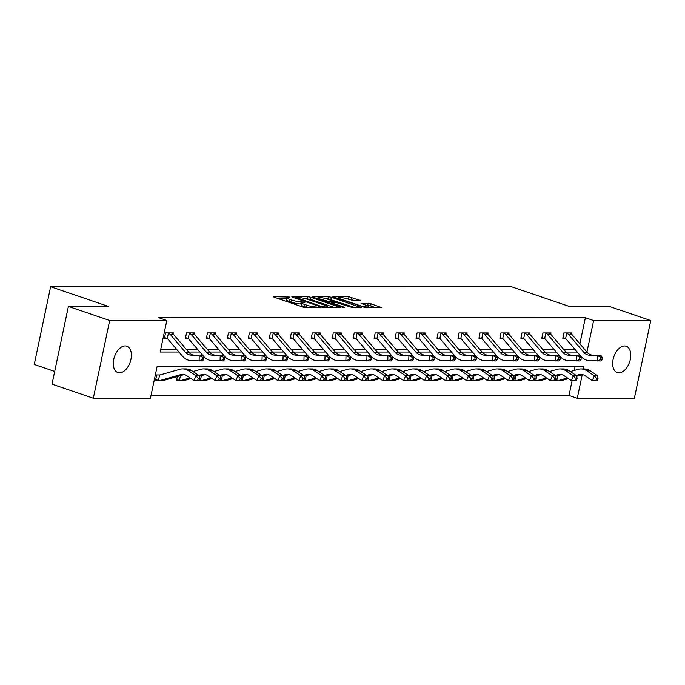 <?xml version="1.0" encoding="UTF-8"?>
<svg xmlns="http://www.w3.org/2000/svg" width="685" height="685" viewBox="0 0 685 685"><rect width="100%" height="100%" fill="white"/><g stroke="black" fill="none" stroke-linecap="round" stroke-linejoin="round"><path stroke-width="1.03" d="M289.952 297.084L273.88 296.691L273.418 296.81L274.18 297.247L303.369 307.197L306.315 307.745L320.323 307.745L316.239 306.974A6.833 1.096 11.9 0 1 306.829 305.202L304.397 304.38A6.833 1.096 11.9 0 1 301.939 302.967A6.833 1.096 11.9 0 1 303.429 302.607L305.039 302.222L301.16 301.837A6.833 1.096 11.9 0 1 291.75 300.064L289.318 299.234A6.833 1.096 11.9 0 1 286.861 297.829A6.833 1.096 11.9 0 1 288.351 297.47L289.952 297.084M618.897 372.854A13.923 8.306 -71.2 0 1 617.236 372.589A13.923 8.306 -71.2 0 1 613.452 358.067A13.923 8.306 -71.2 0 1 624.566 345.968A13.923 8.306 -71.2 0 1 626.218 346.233A13.923 8.306 -71.2 0 1 630.003 360.755A13.923 8.306 -71.2 0 1 618.897 372.854M119.507 372.811A13.923 8.306 -71.2 0 1 117.846 372.537A13.923 8.306 -71.2 0 1 114.061 358.015A13.923 8.306 -71.2 0 1 125.175 345.916A13.923 8.306 -71.2 0 1 126.828 346.19A13.923 8.306 -71.2 0 1 130.612 360.712A13.923 8.306 -71.2 0 1 119.507 372.811M360.301 300.595L348.87 296.699L332.841 296.81L365.739 307.753L381.768 307.642L371.107 303.832L361.038 303.386L366.715 305.501A5.711 0.916 11.9 0 1 368.778 306.675A5.711 0.916 11.9 0 1 365.499 306.82A5.711 0.916 11.9 0 1 359.659 305.501L340.445 298.951A5.711 0.916 11.9 0 1 338.381 297.778A5.711 0.916 11.9 0 1 341.652 297.624A5.711 0.916 11.9 0 1 347.5 298.951L353.64 300.595L360.301 300.595M583.432 368.941L583.894 366.758L157.07 366.723L150.435 398.233L93.314 398.233L52.017 384.157L68.397 306.418L108.444 306.426L50.63 286.724L511.584 286.767L569.406 306.469L609.453 306.469L650.75 320.546L634.37 398.276L577.249 398.276L582.224 374.695M68.397 306.418L109.694 320.494L166.815 320.503L160.17 352.013L178.931 352.013M579.878 343.793L585.375 317.729L158.552 317.686L166.815 320.503M585.375 317.729L593.638 320.537L650.75 320.546M310.793 297.247L307.848 296.699L292.281 296.699L291.819 296.81L292.589 297.247L321.77 307.197L324.716 307.745L340.745 307.633L310.793 297.247L310.348 299.354L305.904 298.797M312.797 296.699L328.363 296.699L331.3 297.256L361.26 307.642L351.191 307.197L336.412 302.607L331.523 302.727L344.615 307.359L342.774 307.359L312.711 297.102M50.63 286.724L34.25 364.454L54.706 371.424M160.769 349.204L176.533 349.204M186.2 349.204L197.494 349.204M207.17 349.204L218.464 349.204M228.131 349.204L239.425 349.204M249.092 349.204L260.386 349.213M270.061 349.213L281.355 349.213M291.022 349.213L302.316 349.213M311.992 349.213L323.286 349.213M332.953 349.213L344.247 349.222M353.922 349.222L365.216 349.222M374.883 349.222L386.177 349.222M395.853 349.222L407.147 349.222M416.814 349.222L428.108 349.222M437.775 349.23L449.069 349.23M458.744 349.23L470.038 349.23M479.705 349.23L490.999 349.23M500.675 349.23L511.969 349.23M521.636 349.23L532.93 349.239M542.606 349.239L553.9 349.239M563.567 349.239L574.861 349.239M173.348 334.203L173.622 332.919L165.556 332.919L164.451 338.167L166.635 338.167M194.317 334.203L194.583 332.919L186.525 332.919L185.412 338.176L187.596 338.176M215.278 334.203L215.552 332.919L207.486 332.919L206.382 338.176L208.565 338.176M236.248 334.203L236.513 332.927L228.456 332.927L227.343 338.176L229.526 338.176M257.209 334.212L257.483 332.927L249.417 332.927L248.312 338.176L250.487 338.176M278.178 334.212L278.444 332.927L270.378 332.927L269.274 338.184L271.457 338.184M299.139 334.212L299.413 332.927L291.348 332.927L290.243 338.184L292.418 338.184M320.1 334.212L320.375 332.936L312.309 332.936L311.204 338.184L313.387 338.184M341.07 334.212L341.335 332.936L333.278 332.936L332.165 338.184L334.349 338.184M362.031 334.22L362.305 332.936L354.239 332.936L353.135 338.184L355.318 338.184M383.001 334.22L383.266 332.936L375.209 332.936L374.096 338.193L376.279 338.193M403.962 334.22L404.236 332.944L396.17 332.936L395.065 338.193L397.249 338.193M424.931 334.22L425.197 332.944L417.131 332.944L416.026 338.193L418.21 338.193M445.892 334.229L446.166 332.944L438.1 332.944L436.996 338.193L439.171 338.193M466.862 334.229L467.127 332.944L459.061 332.944L457.957 338.202L460.14 338.202M487.823 334.229L488.088 332.944L480.031 332.944L478.926 338.202L481.101 338.202M508.784 334.229L509.058 332.953L500.992 332.953L499.887 338.202L502.071 338.202M529.753 334.229L530.019 332.953L521.961 332.953L520.848 338.202L523.032 338.202M550.714 334.237L550.988 332.953L542.922 332.953L541.818 338.202L544.001 338.202M571.684 334.237L571.949 332.953L563.892 332.953L562.779 338.21L564.962 338.21M151.025 395.425L568.995 395.459L572.129 380.595M574.27 370.431L575.04 366.758M160.016 374.935L156.702 374.935L155.598 380.192L157.781 380.192M177.329 376.527L176.559 380.192L178.742 380.192M199.001 380.192L199.703 380.192M219.971 380.192L220.673 380.192M240.932 380.201L241.634 380.201M261.893 380.201L262.603 380.201M282.862 380.201L283.564 380.201M303.823 380.201L304.534 380.201M324.793 380.209L325.495 380.209M345.754 380.209L346.464 380.209M366.723 380.209L367.425 380.209M387.684 380.209L388.386 380.209M408.654 380.209L409.356 380.209M429.615 380.218L430.317 380.218M450.576 380.218L451.287 380.218M471.545 380.218L472.248 380.218M492.506 380.218L493.217 380.218M513.476 380.226L514.178 380.226M534.437 380.226L535.139 380.226M555.407 380.226L556.109 380.226M93.314 398.233L109.694 320.494M568.995 395.459L577.249 398.276M586.934 352.056L593.638 320.537M188.606 352.013L199.9 352.022M209.567 352.022L220.861 352.022M230.537 352.022L241.831 352.022M251.498 352.022L262.792 352.022M272.459 352.022L283.753 352.03M293.428 352.03L304.722 352.03M314.389 352.03L325.683 352.03M335.359 352.03L346.653 352.03M356.32 352.03L367.614 352.03M377.289 352.039L388.583 352.039M398.25 352.039L409.544 352.039M419.22 352.039L430.514 352.039M440.181 352.039L451.475 352.039M461.142 352.039L472.436 352.047M482.112 352.047L493.405 352.047M503.073 352.047L514.366 352.047M524.042 352.047L535.336 352.047M545.003 352.047L556.297 352.047M565.973 352.056L577.267 352.056M286.861 297.829L286.416 299.927A6.833 1.096 11.9 0 0 288.882 301.34L289.318 299.234M301.734 303.934L300.724 303.934A6.833 1.096 11.9 0 1 291.313 302.171L288.882 301.34M301.939 302.967L301.494 305.065A6.833 1.096 11.9 0 0 303.96 306.478L304.397 304.38M307.813 307.745A6.833 1.096 11.9 0 1 306.392 307.308L303.96 306.478M286.655 298.797L278.726 298.797M334.991 307.745L310.348 299.354M296.006 297.47L321.839 306.589L325.803 306.974A6.833 1.096 11.9 0 0 327.302 306.615A6.833 1.096 11.9 0 0 324.836 305.21L307.325 299.242A6.833 1.096 11.9 0 0 297.915 297.47L296.006 297.47M326.522 298.797L327.918 298.797L328.363 296.699M355.498 307.753L327.918 298.797M327.07 298.977A5.711 0.916 11.9 0 0 321.222 297.65A5.711 0.916 11.9 0 0 317.951 297.804A5.711 0.916 11.9 0 0 320.015 298.977L329.725 301.837L334.605 301.725L327.07 298.977M376.014 307.753L370.671 305.93L366.355 305.382M355.018 300.595L347.038 298.806M338.167 298.797L338.381 297.778M198.898 380.44L199.703 378.514L198.359 378.514L197.554 380.44L198.898 380.44L193.983 380.56L195.978 375.757L188.589 370.791A16.312 12.827 -90 0 0 182.595 368.898A16.312 12.827 -90 0 0 179.787 369.292L159.905 374.969A2.175 1.712 90 0 1 159.596 375.02L158.475 380.338L155.709 379.661M158.886 374.935L159.982 374.952M158.475 380.338A7.612 5.985 -90 0 0 159.528 380.458A7.612 5.985 -90 0 0 160.838 380.278L180.729 374.601A10.874 8.554 90 0 1 182.595 374.335A10.874 8.554 90 0 1 186.594 375.594L193.983 380.56L197.554 380.44M159.528 380.458L162.893 380.458A7.612 5.985 -90 0 0 164.203 380.278L184.085 374.601A10.874 8.554 90 0 1 184.282 374.549M198.359 378.514L195.978 375.757L199.344 375.757L191.946 370.791A16.312 12.827 -90 0 0 185.96 368.898L182.595 368.898M199.344 375.757L199.703 378.514M167.739 332.919L168.424 333.124A7.612 5.985 90 0 1 170.445 334.682L185.438 352.244A10.874 8.554 -90 0 0 190.91 355.113L202.623 355.515L190.91 355.113M194.266 355.113A10.874 8.554 -90 0 1 188.795 352.244L173.81 334.682A7.612 5.985 90 0 0 171.781 333.124L171.438 332.919M203.719 359.419L203.787 357.253L202.443 357.253L202.375 359.419L203.719 359.419L202.46 360.944L190.747 360.55A16.312 12.827 90 0 1 182.544 356.243L167.551 338.681A2.175 1.712 -90 0 0 167.303 338.441L164.563 337.636M168.424 333.124L167.303 338.441M202.375 359.419L199.104 360.944L199.258 355.515L202.443 357.253M203.787 357.253L202.623 355.515M180.429 375.645L179.436 380.346L176.67 379.661M198.838 375.414L201.69 374.601A10.874 8.554 90 0 1 203.565 374.335A10.874 8.554 90 0 1 207.555 375.594L214.944 380.56L216.948 375.757L209.55 370.791A16.312 12.827 -90 0 0 203.565 368.898A16.312 12.827 -90 0 0 200.756 369.301L193.016 371.51M199.403 376.219L205.055 374.601A10.874 8.554 90 0 1 205.243 374.549M219.868 380.44L214.944 380.56L219.868 380.44L220.664 378.514L219.32 378.514L218.524 380.44M219.32 378.514L216.948 375.757L220.305 375.757L212.915 370.791A16.312 12.827 -90 0 0 206.921 368.898L203.565 368.898M179.436 380.346A7.612 5.985 -90 0 0 180.498 380.466L183.854 380.466A7.612 5.985 -90 0 0 185.164 380.278L191.055 378.599M180.498 380.466A7.612 5.985 -90 0 0 181.808 380.278L190.053 377.923M220.305 375.757L220.664 378.514M201.39 375.645L200.405 380.346L199.07 380.029M219.808 375.423L222.659 374.601A10.874 8.554 90 0 1 224.526 374.344A10.874 8.554 90 0 1 228.525 375.603L235.914 380.569L237.909 375.757L230.52 370.791A16.312 12.827 -90 0 0 224.526 368.907A16.312 12.827 -90 0 0 221.717 369.301L213.977 371.51M220.364 376.219L226.016 374.609A10.874 8.554 90 0 1 226.204 374.549M240.829 380.44L235.914 380.569L240.829 380.44L241.625 378.522L240.281 378.522L239.485 380.44M240.281 378.522L237.909 375.757L241.266 375.757L233.876 370.791A16.312 12.827 -90 0 0 227.891 368.907L224.526 368.907M200.405 380.346A7.612 5.985 -90 0 0 201.458 380.466L204.815 380.466A7.612 5.985 -90 0 0 206.134 380.278L212.025 378.599M201.458 380.466A7.612 5.985 -90 0 0 202.769 380.278L211.023 377.923M241.266 375.757L241.625 378.522M188.7 332.919L189.385 333.124A7.612 5.985 90 0 1 191.415 334.682L206.399 352.244A10.874 8.554 -90 0 0 211.87 355.113L223.584 355.515L211.87 355.113M215.236 355.113A10.874 8.554 -90 0 1 209.764 352.244L194.771 334.682A7.612 5.985 90 0 0 192.75 333.124L192.408 332.919M224.689 359.428L224.749 357.253L223.404 357.253L223.344 359.428L224.689 359.428L223.421 360.952L211.708 360.55A16.312 12.827 90 0 1 203.505 356.243L188.521 338.681A2.175 1.712 -90 0 0 188.264 338.441L185.524 337.645M189.385 333.124L188.264 338.441M223.344 359.428L220.065 360.952L220.227 355.515L223.404 357.253M224.749 357.253L223.584 355.515M209.67 332.919L210.355 333.124A7.612 5.985 90 0 1 212.376 334.691L227.369 352.244A10.874 8.554 -90 0 0 232.84 355.113L244.554 355.515L232.84 355.113M236.197 355.113A10.874 8.554 -90 0 1 230.725 352.244L215.741 334.691A7.612 5.985 90 0 0 213.711 333.124L213.369 332.919M245.65 359.428L245.718 357.253L244.374 357.253L244.305 359.428L245.65 359.428L244.391 360.952L232.677 360.55A16.312 12.827 90 0 1 224.475 356.243L209.482 338.69A2.175 1.712 -90 0 0 209.233 338.441L206.493 337.645M210.355 333.124L209.233 338.441M244.305 359.428L241.026 360.952L241.189 355.515L244.374 357.253M245.718 357.253L244.554 355.515M222.36 375.645L221.366 380.346L220.039 380.029M240.769 375.423L243.62 374.609A10.874 8.554 90 0 1 245.495 374.344A10.874 8.554 90 0 1 249.486 375.603L256.875 380.569L258.879 375.757L251.481 370.791A16.312 12.827 -90 0 0 245.495 368.907A16.312 12.827 -90 0 0 242.687 369.301L234.946 371.51M241.325 376.219L246.977 374.609A10.874 8.554 90 0 1 247.174 374.558M261.798 380.449L256.875 380.569L261.798 380.449L262.595 378.522L261.25 378.522L260.454 380.449M261.25 378.522L258.879 375.757L262.235 375.757L254.846 370.791A16.312 12.827 -90 0 0 248.852 368.907L245.495 368.907M221.366 380.346A7.612 5.985 -90 0 0 222.428 380.466L225.785 380.466A7.612 5.985 -90 0 0 227.095 380.278L232.986 378.599M222.428 380.466A7.612 5.985 -90 0 0 223.738 380.278L231.984 377.923M262.235 375.757L262.595 378.522M243.321 375.654L242.327 380.346L241 380.038M261.73 375.423L264.581 374.609A10.874 8.554 90 0 1 266.456 374.344A10.874 8.554 90 0 1 270.447 375.603L277.845 380.569L279.84 375.757L272.45 370.799A16.312 12.827 -90 0 0 266.456 368.907A16.312 12.827 -90 0 0 263.648 369.301L255.907 371.51M262.295 376.219L267.946 374.609A10.874 8.554 90 0 1 268.135 374.558M282.759 380.449L277.845 380.569L282.759 380.449L283.556 378.522L282.211 378.522L281.415 380.449M282.211 378.522L279.84 375.757L283.196 375.757L275.807 370.799A16.312 12.827 -90 0 0 269.822 368.907L266.456 368.907M242.327 380.346A7.612 5.985 -90 0 0 243.389 380.466L246.746 380.466A7.612 5.985 -90 0 0 248.056 380.286L253.955 378.599M243.389 380.466A7.612 5.985 -90 0 0 244.699 380.286L252.953 377.932M283.196 375.757L283.556 378.522M264.282 375.654L263.297 380.346L261.961 380.038M282.7 375.423L285.551 374.609A10.874 8.554 90 0 1 287.426 374.344A10.874 8.554 90 0 1 291.416 375.603L298.806 380.569L300.801 375.765L293.411 370.799A16.312 12.827 -90 0 0 287.426 368.907A16.312 12.827 -90 0 0 284.617 369.309L276.877 371.51M283.256 376.228L288.907 374.609A10.874 8.554 90 0 1 289.104 374.558M303.72 380.449L298.806 380.569L303.72 380.449L304.525 378.522L303.181 378.522L302.376 380.449M303.181 378.522L300.801 375.765L304.166 375.765L296.768 370.799A16.312 12.827 -90 0 0 290.783 368.907L287.426 368.907M263.297 380.346A7.612 5.985 -90 0 0 264.35 380.466L267.715 380.466A7.612 5.985 -90 0 0 269.025 380.286L274.916 378.608M264.35 380.466A7.612 5.985 -90 0 0 265.669 380.286L273.914 377.932M304.166 375.765L304.525 378.522M230.631 332.927L231.316 333.124A7.612 5.985 90 0 1 233.345 334.691L248.33 352.253A10.874 8.554 -90 0 0 253.801 355.121L265.515 355.515L253.801 355.121M257.166 355.121A10.874 8.554 -90 0 1 251.695 352.253L236.702 334.691A7.612 5.985 90 0 0 234.672 333.124L234.33 332.927M266.619 359.428L266.679 357.253L265.335 357.253L265.275 359.428L266.619 359.428L265.352 360.952L253.638 360.55A16.312 12.827 90 0 1 245.435 356.251L230.443 338.69A2.175 1.712 -90 0 0 230.194 338.45L227.454 337.645M231.316 333.124L230.194 338.45M265.275 359.428L261.995 360.952L262.158 355.515L265.335 357.253M266.679 357.253L265.515 355.515M251.6 332.927L252.285 333.133A7.612 5.985 90 0 1 254.306 334.691L269.299 352.253A10.874 8.554 -90 0 0 274.771 355.121L286.484 355.524L274.771 355.121M278.127 355.121A10.874 8.554 -90 0 1 272.656 352.253L257.671 334.691A7.612 5.985 90 0 0 255.642 333.133L255.299 332.927M287.58 359.428L287.649 357.262L286.304 357.262L286.236 359.428L287.58 359.428L286.321 360.952L274.608 360.55A16.312 12.827 90 0 1 266.397 356.251L251.412 338.69A2.175 1.712 -90 0 0 251.164 338.45L248.424 337.645M252.285 333.133L251.164 338.45M286.236 359.428L282.956 360.952L283.119 355.524L286.304 357.262M287.649 357.262L286.484 355.524M272.561 332.927L273.246 333.133A7.612 5.985 90 0 1 275.276 334.691L290.26 352.253A10.874 8.554 -90 0 0 295.732 355.121L307.445 355.524L295.732 355.121M299.088 355.121A10.874 8.554 -90 0 1 293.625 352.253L278.632 334.691A7.612 5.985 90 0 0 276.603 333.133L276.26 332.927M308.55 359.437L308.61 357.262L307.265 357.262L307.205 359.437L308.55 359.437L307.282 360.961L295.569 360.558A16.312 12.827 90 0 1 287.366 356.251L272.373 338.69A2.175 1.712 -90 0 0 272.125 338.45L269.385 337.654M273.246 333.133L272.125 338.45M307.205 359.437L303.926 360.961L304.089 355.524L307.265 357.262M308.61 357.262L307.445 355.524M285.251 375.654L284.258 380.355L282.931 380.038M303.66 375.423L306.512 374.609A10.874 8.554 90 0 1 308.387 374.352A10.874 8.554 90 0 1 312.377 375.611L319.775 380.569L321.77 375.765L314.381 370.799A16.312 12.827 -90 0 0 308.387 368.915A16.312 12.827 -90 0 0 305.578 369.309L297.838 371.518M304.226 376.228L309.877 374.609A10.874 8.554 90 0 1 310.065 374.558M324.69 380.449L319.775 380.569L324.69 380.449L325.486 378.531L324.142 378.531L323.346 380.449M324.142 378.531L321.77 375.765L325.127 375.765L317.737 370.799A16.312 12.827 -90 0 0 311.743 368.915L308.387 368.915M284.258 380.355A7.612 5.985 -90 0 0 285.32 380.475L288.676 380.475A7.612 5.985 -90 0 0 289.986 380.286L295.886 378.608M285.32 380.475A7.612 5.985 -90 0 0 286.63 380.286L294.884 377.932M325.127 375.765L325.486 378.531M293.531 332.927L294.207 333.133A7.612 5.985 90 0 1 296.237 334.691L311.23 352.253A10.874 8.554 -90 0 0 316.693 355.121L328.406 355.524L316.693 355.121M320.058 355.121A10.874 8.554 -90 0 1 314.586 352.253L299.593 334.7A7.612 5.985 90 0 0 297.573 333.133L297.23 332.927M329.511 359.437L329.579 357.262L328.235 357.262L328.166 359.437L329.511 359.437L328.252 360.961L316.538 360.558A16.312 12.827 90 0 1 308.327 356.251L293.343 338.698A2.175 1.712 -90 0 0 293.094 338.45L290.354 337.654M294.207 333.133L293.094 338.45M328.166 359.437L324.887 360.961L325.05 355.524L328.235 357.262M329.579 357.262L328.406 355.524M306.212 375.654L305.227 380.355L303.892 380.038M324.63 375.431L327.481 374.618A10.874 8.554 90 0 1 329.348 374.352A10.874 8.554 90 0 1 333.347 375.611L340.736 380.577L342.731 375.765L335.342 370.799A16.312 12.827 -90 0 0 329.357 368.915A16.312 12.827 -90 0 0 326.539 369.309L318.808 371.518M325.187 376.228L330.838 374.618A10.874 8.554 90 0 1 331.035 374.567M345.651 380.449L340.736 380.577L345.651 380.449L346.456 378.531L345.112 378.531L344.307 380.449M345.112 378.531L342.731 375.765L346.096 375.765L338.698 370.799A16.312 12.827 -90 0 0 332.713 368.915L329.357 368.915M305.227 380.355A7.612 5.985 -90 0 0 306.281 380.475L309.646 380.475A7.612 5.985 -90 0 0 310.956 380.286L316.847 378.608M306.281 380.475A7.612 5.985 -90 0 0 307.591 380.286L315.845 377.932M346.096 375.765L346.456 378.531M314.492 332.936L315.177 333.133A7.612 5.985 90 0 1 317.198 334.7L332.191 352.261A10.874 8.554 -90 0 0 337.662 355.13L349.376 355.524L337.662 355.13M341.019 355.13A10.874 8.554 -90 0 1 335.547 352.261L320.563 334.7A7.612 5.985 90 0 0 318.534 333.133L318.191 332.936M350.472 359.437L350.54 357.262L349.196 357.262L349.136 359.437L350.472 359.437L349.213 360.961L337.5 360.558A16.312 12.827 90 0 1 329.297 356.26L314.304 338.698A2.175 1.712 -90 0 0 314.055 338.45L311.315 337.654M315.177 333.133L314.055 338.45M349.136 359.437L345.856 360.961L346.019 355.524L349.196 357.262M350.54 357.262L349.376 355.524M327.182 375.663L326.188 380.355L324.861 380.038M345.591 375.431L348.442 374.618A10.874 8.554 90 0 1 350.318 374.352A10.874 8.554 90 0 1 354.308 375.611L361.706 380.577L363.701 375.765L356.303 370.799A16.312 12.827 -90 0 0 350.318 368.915A16.312 12.827 -90 0 0 347.509 369.309L339.769 371.518M346.156 376.228L351.807 374.618A10.874 8.554 90 0 1 351.996 374.567M366.621 380.458L361.706 380.577L366.621 380.458L367.417 378.531L366.073 378.531L365.276 380.458M366.073 378.531L363.701 375.765L367.057 375.765L359.668 370.808A16.312 12.827 -90 0 0 353.674 368.915L350.318 368.915M326.188 380.355A7.612 5.985 -90 0 0 327.25 380.475L330.607 380.475A7.612 5.985 -90 0 0 331.917 380.295L337.808 378.608M327.25 380.475A7.612 5.985 -90 0 0 328.56 380.295L336.806 377.94M367.057 375.765L367.417 378.531M335.453 332.936L336.138 333.133A7.612 5.985 90 0 1 338.167 334.7L353.152 352.261A10.874 8.554 -90 0 0 358.623 355.13L370.337 355.532L358.623 355.13M361.988 355.13A10.874 8.554 -90 0 1 356.517 352.261L341.524 334.7A7.612 5.985 90 0 0 339.503 333.141L335.504 332.944M371.441 359.437L371.501 357.262L370.165 357.262L370.097 359.437L371.441 359.437L370.174 360.961L358.46 360.558A16.312 12.827 90 0 1 350.258 356.26L335.273 338.698A2.175 1.712 -90 0 0 335.016 338.458L332.285 337.654M336.138 333.133L335.016 338.458M370.097 359.437L366.817 360.961L366.98 355.532L370.165 357.262M371.501 357.262L370.337 355.532M348.143 375.663L347.158 380.355L345.822 380.047M366.561 375.431L369.412 374.618A10.874 8.554 90 0 1 371.279 374.352A10.874 8.554 90 0 1 375.277 375.611L382.667 380.577L384.662 375.774L377.272 370.808A16.312 12.827 -90 0 0 371.279 368.915A16.312 12.827 -90 0 0 368.47 369.309L360.738 371.518M367.117 376.228L372.768 374.618A10.874 8.554 90 0 1 372.965 374.567M387.582 380.458L382.667 380.577L387.582 380.458L388.378 378.531L387.042 378.531L386.237 380.458M387.042 378.531L384.662 375.774L388.027 375.774L380.629 370.808A16.312 12.827 -90 0 0 374.644 368.915L371.279 368.915M347.158 380.355A7.612 5.985 -90 0 0 348.211 380.475L351.576 380.475A7.612 5.985 -90 0 0 352.886 380.295L358.777 378.608M348.211 380.475A7.612 5.985 -90 0 0 349.521 380.295L357.775 377.94M388.027 375.774L388.378 378.531M356.423 332.936L357.108 333.141A7.612 5.985 90 0 1 359.128 334.7L374.121 352.261A10.874 8.554 -90 0 0 379.593 355.13L391.306 355.532L379.593 355.13M382.949 355.13A10.874 8.554 -90 0 1 377.478 352.261L362.493 334.7A7.612 5.985 90 0 0 360.464 333.141L356.465 332.944M392.402 359.445L392.471 357.27L391.126 357.27L391.058 359.445L392.402 359.445L391.144 360.961L379.43 360.567A16.312 12.827 90 0 1 371.227 356.26L356.234 338.698A2.175 1.712 -90 0 0 355.986 338.458L353.246 337.654M357.108 333.141L355.986 338.458M391.058 359.445L387.787 360.961L387.941 355.532L391.126 357.27M392.471 357.27L391.306 355.532M369.112 375.663L368.119 380.363L366.792 380.047M387.522 375.431L390.373 374.618A10.874 8.554 90 0 1 392.248 374.352A10.874 8.554 90 0 1 396.238 375.611L403.628 380.577L405.631 375.774L398.233 370.808A16.312 12.827 -90 0 0 392.248 368.915A16.312 12.827 -90 0 0 389.44 369.318L381.699 371.527M388.087 376.236L393.729 374.618A10.874 8.554 90 0 1 393.926 374.567M408.551 380.458L403.628 380.577L408.551 380.458L409.347 378.54L408.003 378.54L407.207 380.458M408.003 378.54L405.631 375.774L408.988 375.774L401.598 370.808A16.312 12.827 -90 0 0 395.605 368.915L392.248 368.915M368.119 380.363A7.612 5.985 -90 0 0 369.181 380.483L372.537 380.483A7.612 5.985 -90 0 0 373.847 380.295L379.738 378.617M369.181 380.483A7.612 5.985 -90 0 0 370.491 380.295L378.736 377.94M408.988 375.774L409.347 378.54M377.384 332.936L378.069 333.141A7.612 5.985 90 0 1 380.098 334.7L395.082 352.261A10.874 8.554 -90 0 0 400.554 355.13L412.267 355.532L400.554 355.13M403.919 355.13A10.874 8.554 -90 0 1 398.447 352.261L383.454 334.7A7.612 5.985 90 0 0 381.434 333.141L381.091 332.936M413.372 359.445L413.432 357.27L412.087 357.27L412.027 359.445L413.372 359.445L412.105 360.969L400.391 360.567A16.312 12.827 90 0 1 392.188 356.26L377.195 338.707A2.175 1.712 -90 0 0 376.947 338.458L374.207 337.662M378.069 333.141L376.947 338.458M412.027 359.445L408.748 360.969L408.911 355.532L412.087 357.27M413.432 357.27L412.267 355.532M390.073 375.663L389.08 380.363L387.753 380.047M408.491 375.44L411.342 374.626A10.874 8.554 90 0 1 413.209 374.361A10.874 8.554 90 0 1 417.208 375.62L424.597 380.586L426.592 375.774L419.203 370.808A16.312 12.827 -90 0 0 413.209 368.924A16.312 12.827 -90 0 0 410.401 369.318L402.66 371.527M409.048 376.236L414.699 374.626A10.874 8.554 90 0 1 414.887 374.567M429.512 380.458L424.597 380.586L429.512 380.458L430.308 378.54L428.964 378.54L428.168 380.458M428.964 378.54L426.592 375.774L429.949 375.774L422.559 370.808A16.312 12.827 -90 0 0 416.574 368.924L413.209 368.924M389.08 380.363A7.612 5.985 -90 0 0 390.142 380.483L393.498 380.483A7.612 5.985 -90 0 0 394.817 380.295L400.708 378.617M390.142 380.483A7.612 5.985 -90 0 0 391.452 380.295L399.706 377.94M429.949 375.774L430.308 378.54M398.353 332.936L399.038 333.141A7.612 5.985 90 0 1 401.059 334.708L416.052 352.261A10.874 8.554 -90 0 0 421.523 355.13L433.237 355.532L421.523 355.13M424.88 355.13A10.874 8.554 -90 0 1 419.408 352.261L404.424 334.708A7.612 5.985 90 0 0 402.395 333.141L402.052 332.944M434.333 359.445L434.401 357.27L433.057 357.27L432.988 359.445L434.333 359.445L433.074 360.969L421.361 360.567A16.312 12.827 90 0 1 413.149 356.268L398.165 338.707A2.175 1.712 -90 0 0 397.916 338.458L395.176 337.662M399.038 333.141L397.916 338.458M432.988 359.445L429.709 360.969L429.872 355.532L433.057 357.27M434.401 357.27L433.237 355.532M411.043 375.671L410.05 380.363L408.714 380.047M429.452 375.44L432.303 374.626A10.874 8.554 90 0 1 434.179 374.361A10.874 8.554 90 0 1 438.169 375.62L445.558 380.586L447.553 375.774L440.164 370.808A16.312 12.827 -90 0 0 434.179 368.924A16.312 12.827 -90 0 0 431.37 369.318L423.63 371.527M430.009 376.236L435.66 374.626A10.874 8.554 90 0 1 435.857 374.575M450.482 380.466L445.558 380.586L450.482 380.466L451.278 378.54L449.934 378.54L449.137 380.466M449.934 378.54L447.553 375.774L450.918 375.774L443.529 370.808A16.312 12.827 -90 0 0 437.535 368.924L434.179 368.924M410.05 380.363A7.612 5.985 -90 0 0 411.103 380.483L414.468 380.483A7.612 5.985 -90 0 0 415.778 380.303L421.669 378.617M411.103 380.483A7.612 5.985 -90 0 0 412.421 380.295L420.667 377.949M450.918 375.774L451.278 378.54M419.314 332.944L419.999 333.141A7.612 5.985 90 0 1 422.028 334.708L437.013 352.27A10.874 8.554 -90 0 0 442.484 355.138L454.198 355.541L442.484 355.138M445.841 355.138A10.874 8.554 -90 0 1 440.378 352.27L425.385 334.708A7.612 5.985 90 0 0 423.356 333.141L419.357 332.953M455.302 359.445L455.362 357.27L454.018 357.27L453.958 359.445L455.302 359.445L454.035 360.969L442.322 360.567A16.312 12.827 90 0 1 434.119 356.268L419.126 338.707A2.175 1.712 -90 0 0 418.877 338.467L416.137 337.662M419.999 333.141L418.877 338.467M453.958 359.445L450.679 360.969L450.841 355.541L454.018 357.27M455.362 357.27L454.198 355.541M432.004 375.671L431.011 380.363L429.683 380.055M450.413 375.44L453.264 374.626A10.874 8.554 90 0 1 455.14 374.361A10.874 8.554 90 0 1 459.13 375.62L466.528 380.586L468.523 375.774L461.133 370.816A16.312 12.827 -90 0 0 455.14 368.924A16.312 12.827 -90 0 0 452.331 369.318L444.591 371.527M450.978 376.236L456.63 374.626A10.874 8.554 90 0 1 456.818 374.575M471.443 380.466L466.528 380.586L471.443 380.466L472.239 378.54L470.895 378.54L470.098 380.466M470.895 378.54L468.523 375.774L471.879 375.782L464.49 370.816A16.312 12.827 -90 0 0 458.505 368.924L455.14 368.924M431.011 380.363A7.612 5.985 -90 0 0 432.072 380.483L435.429 380.483A7.612 5.985 -90 0 0 436.739 380.303L442.638 378.617M432.072 380.483A7.612 5.985 -90 0 0 433.382 380.303L441.637 377.949M471.879 375.782L472.239 378.54M440.284 332.944L440.96 333.15A7.612 5.985 90 0 1 442.989 334.708L457.982 352.27A10.874 8.554 -90 0 0 463.454 355.138L475.167 355.541L463.454 355.138M466.81 355.138A10.874 8.554 -90 0 1 461.339 352.27L446.346 334.708A7.612 5.985 90 0 0 444.325 333.15L443.983 332.944M476.263 359.445L476.332 357.279L474.988 357.279L474.919 359.445L476.263 359.445L475.005 360.969L463.291 360.567A16.312 12.827 90 0 1 455.08 356.268L440.095 338.707A2.175 1.712 -90 0 0 439.847 338.467L437.107 337.662M440.96 333.15L439.847 338.467M474.919 359.445L471.64 360.969L471.802 355.541L474.988 357.279M476.332 357.279L475.167 355.541M452.965 375.671L451.98 380.363L450.644 380.055M471.383 375.44L474.234 374.626A10.874 8.554 90 0 1 476.109 374.361A10.874 8.554 90 0 1 480.099 375.62L487.489 380.586L489.484 375.782L482.094 370.816A16.312 12.827 -90 0 0 476.109 368.924A16.312 12.827 -90 0 0 473.301 369.326L465.56 371.527M471.939 376.245L477.591 374.626A10.874 8.554 90 0 1 477.787 374.575M492.404 380.466L487.489 380.586L492.404 380.466L493.209 378.54L491.864 378.54L491.059 380.466M491.864 378.54L489.484 375.782L492.849 375.782L485.451 370.816A16.312 12.827 -90 0 0 479.466 368.924L476.109 368.924M451.98 380.363A7.612 5.985 -90 0 0 453.033 380.483L456.398 380.492A7.612 5.985 -90 0 0 457.708 380.303L463.599 378.625M453.033 380.483A7.612 5.985 -90 0 0 454.343 380.303L462.598 377.949M492.849 375.782L493.209 378.54M461.245 332.944L461.93 333.15A7.612 5.985 90 0 1 463.959 334.708L478.943 352.27A10.874 8.554 -90 0 0 484.415 355.138L496.128 355.541L484.415 355.138M487.771 355.138A10.874 8.554 -90 0 1 482.3 352.27L467.316 334.708A7.612 5.985 90 0 0 465.286 333.15L464.944 332.944M497.233 359.454L497.293 357.279L495.949 357.279L495.889 359.454L497.233 359.454L495.966 360.978L484.252 360.575A16.312 12.827 90 0 1 476.049 356.268L461.056 338.707A2.175 1.712 -90 0 0 460.808 338.467L458.068 337.671M461.93 333.15L460.808 338.467M495.889 359.454L492.609 360.978L492.772 355.541L495.949 357.279M497.293 357.279L496.128 355.541M473.934 375.671L472.941 380.372L471.614 380.055M492.344 375.44L495.195 374.626A10.874 8.554 90 0 1 497.07 374.37A10.874 8.554 90 0 1 501.06 375.628L508.458 380.595L510.453 375.782L503.055 370.816A16.312 12.827 -90 0 0 497.07 368.932A16.312 12.827 -90 0 0 494.262 369.326L486.521 371.535M492.909 376.245L498.56 374.626A10.874 8.554 90 0 1 498.748 374.575M513.373 380.466L508.458 380.595L513.373 380.466L514.17 378.548L512.825 378.548L512.029 380.466M512.825 378.548L510.453 375.782L513.81 375.782L506.421 370.816A16.312 12.827 -90 0 0 500.427 368.932L497.07 368.932M472.941 380.372A7.612 5.985 -90 0 0 474.003 380.492L477.359 380.492A7.612 5.985 -90 0 0 478.669 380.303L484.569 378.625M474.003 380.492A7.612 5.985 -90 0 0 475.313 380.303L483.559 377.949M513.81 375.782L514.17 378.548M482.214 332.944L482.891 333.15A7.612 5.985 90 0 1 484.92 334.717L499.913 352.27A10.874 8.554 -90 0 0 505.376 355.138L517.089 355.541L505.376 355.138M508.741 355.138A10.874 8.554 -90 0 1 503.269 352.27L488.277 334.717A7.612 5.985 90 0 0 486.256 333.15L482.257 332.961M518.194 359.454L518.262 357.279L516.918 357.279L516.85 359.454L518.194 359.454L516.935 360.978L505.222 360.575A16.312 12.827 90 0 1 497.01 356.268L482.026 338.715A2.175 1.712 -90 0 0 481.769 338.467L479.038 337.671M482.891 333.15L481.769 338.467M516.85 359.454L513.57 360.978L513.733 355.541L516.918 357.279M518.262 357.279L517.089 355.541M494.895 375.671L493.911 380.372L492.575 380.055M513.313 375.449L516.165 374.635A10.874 8.554 90 0 1 518.031 374.37A10.874 8.554 90 0 1 522.03 375.628L529.419 380.595L531.414 375.782L524.025 370.816A16.312 12.827 -90 0 0 518.031 368.932A16.312 12.827 -90 0 0 515.223 369.326L507.491 371.535M513.87 376.245L519.521 374.635A10.874 8.554 90 0 1 519.718 374.584M534.334 380.475L529.419 380.595L534.334 380.475L535.139 378.548L533.795 378.548L532.99 380.466M533.795 378.548L531.414 375.782L534.779 375.782L527.381 370.816A16.312 12.827 -90 0 0 521.396 368.932L518.031 368.932M493.911 380.372A7.612 5.985 -90 0 0 494.964 380.492L498.329 380.492A7.612 5.985 -90 0 0 499.639 380.303L505.53 378.625M494.964 380.492A7.612 5.985 -90 0 0 496.274 380.303L504.528 377.949M534.779 375.782L535.139 378.548M503.175 332.953L503.86 333.15A7.612 5.985 90 0 1 505.881 334.717L520.874 352.278A10.874 8.554 -90 0 0 526.345 355.147L538.059 355.541L526.345 355.147M529.702 355.147A10.874 8.554 -90 0 1 524.231 352.278L509.246 334.717A7.612 5.985 90 0 0 507.217 333.15L506.874 332.953M539.155 359.454L539.223 357.279L537.879 357.279L537.811 359.454L539.155 359.454L537.896 360.978L526.183 360.575A16.312 12.827 90 0 1 517.98 356.277L502.987 338.715A2.175 1.712 -90 0 0 502.739 338.476L499.999 337.671M503.86 333.15L502.739 338.476M537.811 359.454L534.54 360.978L534.694 355.541L537.879 357.279M539.223 357.279L538.059 355.541M515.865 375.68L514.872 380.372L513.544 380.055M534.274 375.449L537.126 374.635A10.874 8.554 90 0 1 539.001 374.37A10.874 8.554 90 0 1 542.991 375.628L550.38 380.595L552.384 375.782L544.986 370.825A16.312 12.827 -90 0 0 539.001 368.932A16.312 12.827 -90 0 0 536.192 369.326L528.452 371.535M534.839 376.245L540.491 374.635A10.874 8.554 90 0 1 540.679 374.584M555.304 380.475L550.38 380.595L555.304 380.475L556.1 378.548L554.756 378.548L553.96 380.475M554.756 378.548L552.384 375.782L555.74 375.782L548.351 370.825A16.312 12.827 -90 0 0 542.357 368.932L539.001 368.932M514.872 380.372A7.612 5.985 -90 0 0 515.933 380.492L519.29 380.492A7.612 5.985 -90 0 0 520.6 380.312L526.491 378.625M515.933 380.492A7.612 5.985 -90 0 0 517.244 380.312L525.489 377.957M555.74 375.782L556.1 378.548M524.136 332.953L524.821 333.158A7.612 5.985 90 0 1 526.851 334.717L541.835 352.278A10.874 8.554 -90 0 0 547.306 355.147L559.02 355.549L547.306 355.147M550.671 355.147A10.874 8.554 -90 0 1 545.2 352.278L530.207 334.717A7.612 5.985 90 0 0 528.186 333.158L527.844 332.953M560.124 359.454L560.184 357.287L558.84 357.287L558.78 359.454L560.124 359.454L558.857 360.978L547.144 360.575A16.312 12.827 90 0 1 538.941 356.277L523.956 338.715A2.175 1.712 -90 0 0 523.7 338.476L520.96 337.671M524.821 333.158L523.7 338.476M558.78 359.454L555.501 360.978L555.663 355.549L558.84 357.287M560.184 357.287L559.02 355.549M536.826 375.68L535.841 380.372L534.505 380.064M555.244 375.449L558.095 374.635A10.874 8.554 90 0 1 559.962 374.37A10.874 8.554 90 0 1 563.96 375.628L571.35 380.595L573.345 375.791L565.956 370.825A16.312 12.827 -90 0 0 559.962 368.932A16.312 12.827 -90 0 0 557.153 369.326L549.421 371.535M555.8 376.245L561.452 374.635A10.874 8.554 90 0 1 561.64 374.584M576.265 380.475L571.35 380.595L576.265 380.475L577.061 378.548L575.717 378.548L574.921 380.475M575.717 378.548L573.345 375.791L576.702 375.791L569.312 370.825A16.312 12.827 -90 0 0 563.327 368.932L559.962 368.932M535.841 380.372A7.612 5.985 -90 0 0 536.894 380.492L540.251 380.492A7.612 5.985 -90 0 0 541.57 380.312L547.461 378.625M536.894 380.492A7.612 5.985 -90 0 0 538.204 380.312L546.459 377.957M576.702 375.791L577.061 378.548M545.106 332.953L545.791 333.158A7.612 5.985 90 0 1 547.812 334.717L562.805 352.278A10.874 8.554 -90 0 0 568.276 355.147L579.99 355.549L568.276 355.147M571.632 355.147A10.874 8.554 -90 0 1 566.161 352.278L551.177 334.717A7.612 5.985 90 0 0 549.147 333.158L545.149 332.961M581.085 359.462L581.154 357.287L579.81 357.287L579.741 359.462L581.085 359.462L579.827 360.986L568.113 360.584A16.312 12.827 90 0 1 559.91 356.277L544.917 338.715A2.175 1.712 -90 0 0 544.669 338.476L541.929 337.671M545.791 333.158L544.669 338.476M579.741 359.462L576.47 360.978L576.624 355.549L579.81 357.287M581.154 357.287L579.99 355.549M557.796 375.68L556.802 380.38L555.475 380.064M576.205 375.449L579.056 374.635A10.874 8.554 90 0 1 580.931 374.378A10.874 8.554 90 0 1 584.921 375.637L592.311 380.595L594.315 375.791L586.917 370.825A16.312 12.827 -90 0 0 580.931 368.932A16.312 12.827 -90 0 0 578.123 369.335L570.382 371.544M576.77 376.253L582.413 374.635A10.874 8.554 90 0 1 582.61 374.584M597.234 380.475L592.311 380.595L597.234 380.475L598.031 378.557L596.686 378.557L595.89 380.475M596.686 378.557L594.315 375.791L597.671 375.791L590.282 370.825A16.312 12.827 -90 0 0 584.288 368.941L580.931 368.932M556.802 380.38A7.612 5.985 -90 0 0 557.864 380.5L561.221 380.5A7.612 5.985 -90 0 0 562.531 380.312L568.422 378.634M557.864 380.5A7.612 5.985 -90 0 0 559.174 380.312L567.42 377.957M597.671 375.791L598.031 378.557M566.067 332.953L566.752 333.158A7.612 5.985 90 0 1 568.781 334.717L583.766 352.278A10.874 8.554 -90 0 0 589.237 355.147L600.951 355.549L589.237 355.147M592.602 355.147A10.874 8.554 -90 0 1 587.131 352.278L572.138 334.725A7.612 5.985 90 0 0 570.108 333.158L569.766 332.953M602.055 359.462L602.115 357.287L600.771 357.287L600.711 359.462L602.055 359.462L600.788 360.986L589.074 360.584A16.312 12.827 90 0 1 580.871 356.277L565.878 338.724A2.175 1.712 -90 0 0 565.63 338.476L562.89 337.679M566.752 333.158L565.63 338.476M600.711 359.462L597.431 360.986L597.594 355.549L600.771 357.287M602.115 357.287L600.951 355.549M287.726 297.495L287.897 296.699M317.891 307.745L318.054 306.974M302.813 302.633L302.975 301.837M291.313 302.171L291.75 300.064M300.724 303.934L301.16 301.837M306.392 307.308L306.829 305.202M316.076 307.745L316.239 306.974M339.863 307.753L339.974 307.197M307.402 298.797L307.848 296.699M296.091 298.446L296.22 297.855M321.71 307.171L321.839 306.589M323.748 307.659L323.894 306.974M325.64 307.745L325.803 306.974M330.855 299.354L331.3 297.256M360.37 307.753L360.49 307.197M332.174 303.746L332.293 303.164M319.886 299.568L320.015 298.977M326.659 301.871L326.779 301.28M329.511 302.847L329.725 301.837M333.98 302.607L334.143 301.837M340.317 299.542L340.445 298.951M359.531 306.084L359.659 305.501M367.725 305.382L368.17 303.275M370.671 305.93L371.107 303.832M380.886 307.753L380.997 307.197M348.434 298.806L348.87 296.699M351.371 299.354L351.816 297.256M359.882 300.595L360.002 300.047M180.729 374.601L184.085 374.601M188.589 370.791L191.946 370.791M160.838 380.278L164.203 380.278M171.464 332.927L167.782 332.927M188.795 352.244L185.438 352.244M173.81 334.682L170.445 334.682M201.69 374.601L205.055 374.601M209.55 370.791L212.915 370.791M181.808 380.278L185.164 380.278M222.659 374.601L226.016 374.609M230.52 370.791L233.876 370.791M202.769 380.278L206.134 380.278M192.425 332.936L188.752 332.936M209.764 352.244L206.399 352.244M194.771 334.682L191.415 334.682M213.395 332.936L209.713 332.936M230.725 352.244L227.369 352.244M215.741 334.691L212.376 334.691M243.62 374.609L246.977 374.609M251.481 370.791L254.846 370.791M223.738 380.278L227.095 380.278M264.581 374.609L267.946 374.609M272.45 370.799L275.807 370.799M244.699 380.286L248.056 380.286M285.551 374.609L288.907 374.609M293.411 370.799L296.768 370.799M265.669 380.286L269.025 380.286M234.356 332.936L230.674 332.936M251.695 352.253L248.33 352.253M236.702 334.691L233.345 334.691M255.317 332.936L251.643 332.936M272.656 352.253L269.299 352.253M257.671 334.691L254.306 334.691M276.286 332.936L272.604 332.936M293.625 352.253L290.26 352.253M278.632 334.691L275.276 334.691M306.512 374.609L309.877 374.609M314.381 370.799L317.737 370.799M286.63 380.286L289.986 380.286M297.247 332.944L293.574 332.944M314.586 352.253L311.23 352.253M299.593 334.7L296.237 334.691M327.481 374.618L330.838 374.618M335.342 370.799L338.698 370.799M307.591 380.286L310.956 380.286M318.217 332.944L314.535 332.944M335.547 352.261L332.191 352.261M320.563 334.7L317.198 334.7M348.442 374.618L351.807 374.618M356.303 370.799L359.668 370.808M328.56 380.295L331.917 380.295M356.517 352.261L353.152 352.261M341.524 334.7L338.167 334.7M369.412 374.618L372.768 374.618M377.272 370.808L380.629 370.808M349.521 380.295L352.886 380.295M377.478 352.261L374.121 352.261M362.493 334.7L359.128 334.7M390.373 374.618L393.729 374.618M398.233 370.808L401.598 370.808M370.491 380.295L373.847 380.295M381.108 332.953L377.426 332.953M398.447 352.261L395.082 352.261M383.454 334.7L380.098 334.7M411.342 374.626L414.699 374.626M419.203 370.808L422.559 370.808M391.452 380.295L394.817 380.295M402.078 332.953L398.396 332.953M419.408 352.261L416.052 352.261M404.424 334.708L401.059 334.708M432.303 374.626L435.66 374.626M440.164 370.808L443.529 370.808M412.421 380.295L415.778 380.303M440.378 352.27L437.013 352.27M425.385 334.708L422.028 334.708M453.264 374.626L456.63 374.626M461.133 370.816L464.49 370.816M433.382 380.303L436.739 380.303M444 332.953L440.327 332.953M461.339 352.27L457.982 352.27M446.346 334.708L442.989 334.708M474.234 374.626L477.591 374.626M482.094 370.816L485.451 370.816M454.343 380.303L457.708 380.303M464.969 332.961L461.288 332.953M482.3 352.27L478.943 352.27M467.316 334.708L463.959 334.708M495.195 374.626L498.56 374.626M503.055 370.816L506.421 370.816M475.313 380.303L478.669 380.303M503.269 352.27L499.913 352.27M488.277 334.717L484.92 334.717M516.165 374.635L519.521 374.635M524.025 370.816L527.381 370.816M496.274 380.303L499.639 380.303M506.9 332.961L503.218 332.961M524.231 352.278L520.874 352.278M509.246 334.717L505.881 334.717M537.126 374.635L540.491 374.635M544.986 370.825L548.351 370.825M517.244 380.312L520.6 380.312M527.861 332.961L524.188 332.961M545.2 352.278L541.835 352.278M530.207 334.717L526.851 334.717M558.095 374.635L561.452 374.635M565.956 370.825L569.312 370.825M538.204 380.312L541.57 380.312M566.161 352.278L562.805 352.278M551.177 334.717L547.812 334.717M579.056 374.635L582.413 374.635M586.917 370.825L590.282 370.825M559.174 380.312L562.531 380.312M569.792 332.97L566.11 332.97M587.131 352.278L583.766 352.278M572.138 334.725L568.781 334.717M295.526 298.249L295.68 297.547M327.062 307.745L327.302 306.615M331.369 303.472L331.523 302.727M317.737 298.831L317.951 297.804M334.426 302.607L334.605 301.725M368.547 307.753L368.778 306.675"/></g></svg>
